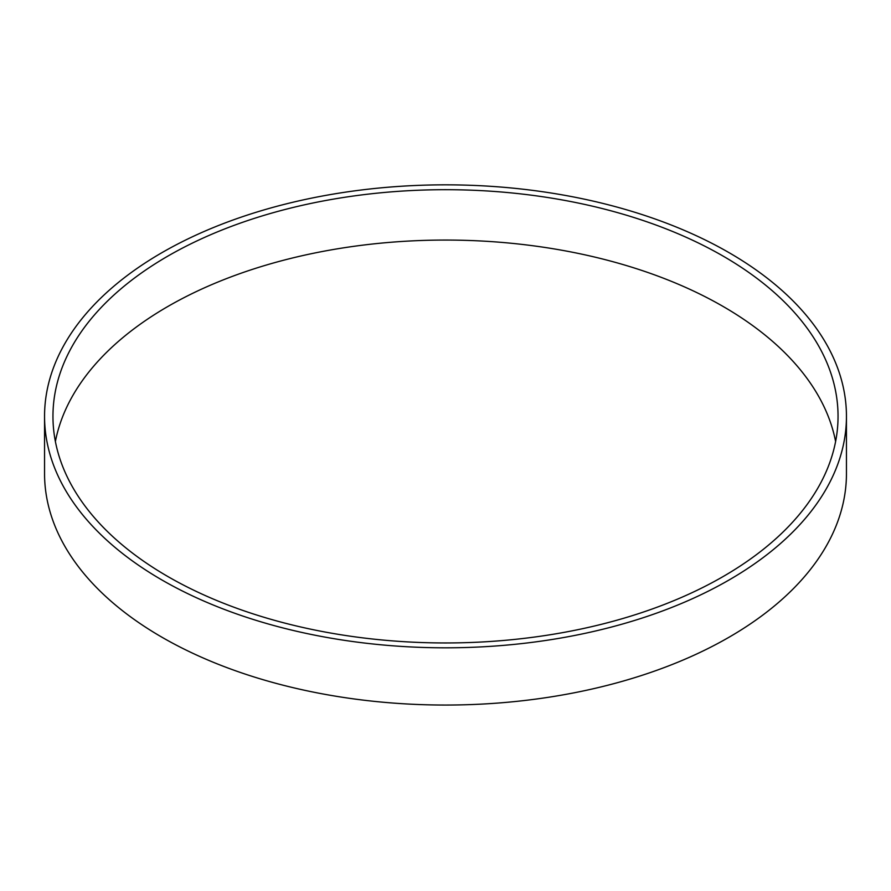 <?xml version="1.0" encoding="UTF-8"?>
<svg xmlns="http://www.w3.org/2000/svg" width="891" height="891" viewBox="0 0 891 891"><rect width="100%" height="100%" fill="white"/><g stroke="black" fill="none" stroke-linecap="round" stroke-linejoin="round"><path stroke-width="1.34" d="M846.45 416.331L846.45 473.555A400.95 231.482 180 0 1 445.5 705.048A400.95 231.482 180 0 1 44.55 473.555L44.55 416.331A400.95 231.482 180 0 1 292.059 202.457A400.95 231.482 180 0 1 729.016 252.643A400.95 231.482 180 0 1 846.45 416.331A400.95 231.482 180 0 1 445.5 647.813A400.95 231.482 180 0 1 44.55 416.331M723.069 256.073A392.541 226.626 180 0 1 838.041 416.331A392.541 226.626 180 0 1 445.5 642.957A392.541 226.626 180 0 1 52.959 416.331A392.541 226.626 180 0 1 295.277 206.946A392.541 226.626 180 0 1 723.069 256.073M55.398 441.513A392.541 226.626 180 0 1 315.692 252.81A392.541 226.626 180 0 1 723.069 306.437A392.541 226.626 180 0 1 835.602 441.513"/></g></svg>
